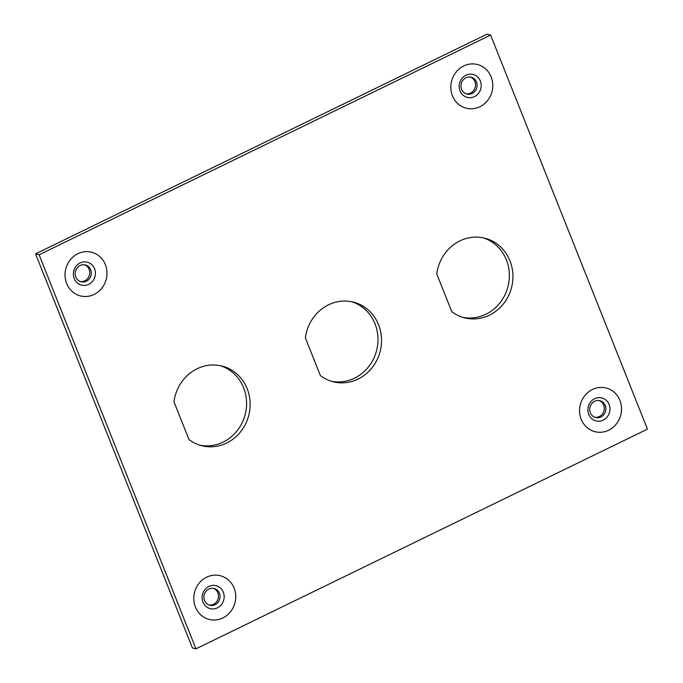 <?xml version="1.0" encoding="UTF-8"?>
<svg xmlns="http://www.w3.org/2000/svg" width="683" height="683" viewBox="0 0 683 683"><rect width="100%" height="100%" fill="white"/><g stroke="black" fill="none" stroke-linecap="round" stroke-linejoin="round"><path stroke-width="1.02" d="M247.178 388.721A41.091 38.069 104.4 0 0 222.103 366.097A41.091 38.069 104.4 0 0 173.977 401.826L188.986 439.545A41.091 38.069 104.4 0 0 201.664 445.692A41.091 38.069 104.4 0 0 240.595 431.793A41.091 38.069 104.4 0 0 247.178 388.721M220.31 365.687A41.091 38.069 -75.6 0 1 243.618 387.807A41.091 38.069 -75.6 0 1 237.633 430.111A41.091 38.069 -75.6 0 1 199.897 445.188M509.97 260.846A41.091 38.069 104.4 0 0 484.887 238.222A41.091 38.069 104.4 0 0 436.77 273.951L451.779 311.67A41.091 38.069 104.4 0 0 464.457 317.817A41.091 38.069 104.4 0 0 503.38 303.918A41.091 38.069 104.4 0 0 509.97 260.846M483.103 237.812A41.091 38.069 -75.6 0 1 506.41 259.933A41.091 38.069 -75.6 0 1 500.426 302.236A41.091 38.069 -75.6 0 1 462.69 317.313M378.578 324.784A41.091 38.069 104.4 0 0 353.495 302.159A41.091 38.069 104.4 0 0 305.369 337.889L320.378 375.607A41.091 38.069 104.4 0 0 333.065 381.754A41.091 38.069 104.4 0 0 371.987 367.855A41.091 38.069 104.4 0 0 378.578 324.784M351.702 301.749A41.091 38.069 -75.6 0 1 375.018 323.87A41.091 38.069 -75.6 0 1 369.033 366.173A41.091 38.069 -75.6 0 1 331.298 381.251M594.842 417.279A8.666 8.025 104.4 0 0 599.315 416.553A8.666 8.025 104.4 0 0 603.644 405.104A8.666 8.025 104.4 0 0 599.128 400.579M605.215 405.506A8.666 8.025 -75.6 0 1 600.886 416.963A8.666 8.025 -75.6 0 1 595.619 417.526A8.666 8.025 -75.6 0 1 590.334 412.754A8.666 8.025 -75.6 0 1 594.654 401.297A8.666 8.025 -75.6 0 1 599.93 400.733A8.666 8.025 -75.6 0 1 605.215 405.506M466.105 93.776A8.666 8.025 104.4 0 0 470.578 93.05A8.666 8.025 104.4 0 0 474.907 81.601A8.666 8.025 104.4 0 0 470.391 77.077M476.478 82.003A8.666 8.025 -75.6 0 1 472.149 93.46A8.666 8.025 -75.6 0 1 466.882 94.023A8.666 8.025 -75.6 0 1 461.597 89.251A8.666 8.025 -75.6 0 1 465.917 77.794A8.666 8.025 -75.6 0 1 471.193 77.23A8.666 8.025 -75.6 0 1 476.478 82.003M209.049 605.01A8.666 8.025 104.4 0 0 213.523 604.293A8.666 8.025 104.4 0 0 217.851 592.835A8.666 8.025 104.4 0 0 213.335 588.311M219.422 593.237A8.666 8.025 -75.6 0 1 215.094 604.694A8.666 8.025 -75.6 0 1 209.818 605.258A8.666 8.025 -75.6 0 1 204.533 600.485A8.666 8.025 -75.6 0 1 208.861 589.036A8.666 8.025 -75.6 0 1 214.129 588.473A8.666 8.025 -75.6 0 1 219.422 593.237M80.312 281.507A8.666 8.025 104.4 0 0 84.786 280.79A8.666 8.025 104.4 0 0 89.114 269.333A8.666 8.025 104.4 0 0 84.598 264.808M90.685 269.734A8.666 8.025 -75.6 0 1 86.357 281.191A8.666 8.025 -75.6 0 1 81.081 281.755A8.666 8.025 -75.6 0 1 75.796 276.982A8.666 8.025 -75.6 0 1 80.124 265.533A8.666 8.025 -75.6 0 1 85.392 264.97A8.666 8.025 -75.6 0 1 90.685 269.734M647.441 429.146L490.616 35.064L39.119 254.768L195.944 648.85L647.441 429.146M195.944 648.85L192.384 647.936L35.559 253.854L487.056 34.15L490.616 35.064M35.559 253.854L39.119 254.768M594.671 398.727A11.842 10.971 -75.6 0 1 609.099 404.481A11.842 10.971 -75.6 0 1 603.191 420.13A11.842 10.971 -75.6 0 1 588.763 414.376A11.842 10.971 -75.6 0 1 594.671 398.727M619.908 400.417A22.539 20.883 104.4 0 0 592.443 389.472A22.539 20.883 104.4 0 0 581.182 419.268A22.539 20.883 104.4 0 0 608.655 430.213A22.539 20.883 104.4 0 0 619.908 400.417M465.934 75.224A11.842 10.971 -75.6 0 1 480.362 80.978A11.842 10.971 -75.6 0 1 474.454 96.627A11.842 10.971 -75.6 0 1 460.026 90.873A11.842 10.971 -75.6 0 1 465.934 75.224M491.171 76.914A22.539 20.883 104.4 0 0 463.706 65.969A22.539 20.883 104.4 0 0 452.445 95.765A22.539 20.883 104.4 0 0 479.918 106.71A22.539 20.883 104.4 0 0 491.171 76.914M208.878 586.458A11.842 10.971 -75.6 0 1 223.307 592.212A11.842 10.971 -75.6 0 1 217.39 607.861A11.842 10.971 -75.6 0 1 202.962 602.107A11.842 10.971 -75.6 0 1 208.878 586.458M234.115 588.148A22.539 20.883 104.4 0 0 206.642 577.203A22.539 20.883 104.4 0 0 195.389 606.999A22.539 20.883 104.4 0 0 222.854 617.944A22.539 20.883 104.4 0 0 234.115 588.148M80.142 262.955A11.842 10.971 -75.6 0 1 94.57 268.709A11.842 10.971 -75.6 0 1 88.653 284.359A11.842 10.971 -75.6 0 1 74.225 278.604A11.842 10.971 -75.6 0 1 80.142 262.955M105.378 264.645A22.539 20.883 104.4 0 0 77.905 253.7A22.539 20.883 104.4 0 0 66.652 283.496A22.539 20.883 104.4 0 0 94.117 294.441A22.539 20.883 104.4 0 0 105.378 264.645"/></g></svg>
